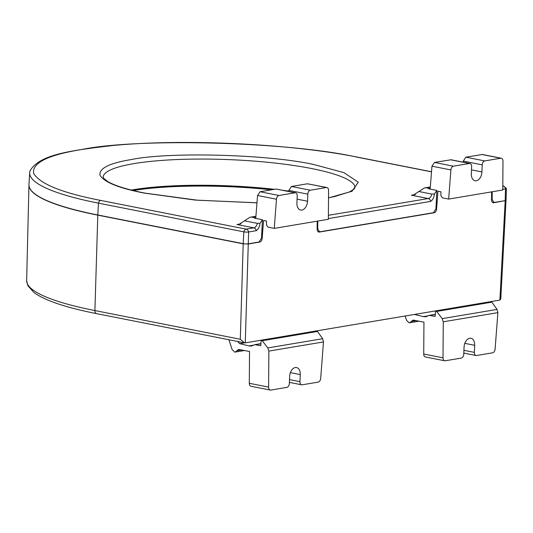 <?xml version="1.0" encoding="UTF-8"?>
<svg xmlns="http://www.w3.org/2000/svg" width="533" height="533" viewBox="0 0 533 533"><rect width="100%" height="100%" fill="white"/><g stroke="black" fill="none" stroke-linecap="round" stroke-linejoin="round"><path stroke-width="0.8" d="M256.966 202.853L195.118 200.062L144.363 193.106C119.026 188.202 104.248 182.259 100.031 175.277C98.878 168.381 109.325 163.138 131.378 159.54C169.321 151.632 269.098 154.39 314.064 164.604L343.838 172.605L358.296 182.193L352.02 191.267L328.515 197.91M288.859 191.114A126.015 22.746 2.4 0 0 283.236 190.354M274.535 189.308A126.015 22.746 2.4 0 0 131.285 190.068M431.517 171.853L357.663 157.275A3.598 2.299 -78.8 0 1 358.216 157.282C291.578 143.763 184.085 138.607 112.809 145.516C68.184 150.719 39.922 154.83 30.201 170.5A199.615 36.031 2.4 0 0 29.681 172.725A199.615 36.031 2.4 0 0 98.438 203.146L243.841 231.848A3.598 2.299 -78.8 0 1 246.159 229.123L253.815 227.838L236.965 224.513L240.983 223.84M29.681 172.725L28.975 184.525A199.822 36.071 2.4 0 0 97.812 214.979L243.208 243.674L243.841 231.848A3.391 0.613 -177.6 0 0 248.618 231.975L256.28 230.689A3.598 2.692 -99.5 0 0 253.815 227.838A5.403 3.451 -78.8 0 0 257.386 223.374L260.004 223.287L262.456 219.729L254.321 218.124A5.403 3.451 -78.8 0 1 255.247 217.784L255.793 217.691M255.74 218.403L257.552 195.484L276.48 199.222A3.598 2.299 -78.8 0 1 278.972 195.478L295.002 192.786A3.598 2.299 -78.8 0 1 295.555 192.786A3.598 2.299 -78.8 0 1 297.214 195.924L296.914 203A8.102 5.177 101.2 0 0 300.652 210.055A8.102 5.177 101.2 0 0 301.885 210.069A8.102 5.177 101.2 0 0 307.521 201.221L307.821 194.145A3.598 2.299 -78.8 0 1 310.326 190.208L326.356 187.516A3.598 2.299 -78.8 0 1 326.902 187.523A3.598 2.299 -78.8 0 1 328.568 190.474L328.361 219.29L274.255 228.377L268.012 227.145L266.473 224.986L266.533 221.075L263.549 220.482L262.183 238.324A3.598 2.299 -78.8 0 1 259.691 242.075L248.271 243.987L243.201 243.847L97.799 215.152A199.822 36.071 -177.6 0 1 28.962 184.931A199.822 36.071 -177.6 0 1 28.969 184.724M469.966 163.498A3.598 2.299 -78.8 0 0 469.413 163.491L453.39 166.183A3.598 2.299 101.2 0 0 450.891 169.927L448.666 199.082L502.779 189.995L502.979 161.179A3.598 2.299 101.2 0 0 501.313 158.228L482.392 154.497L465.815 157.182L463.304 161.113L482.232 164.85L481.932 171.926A8.102 5.177 -78.8 0 1 476.295 180.78A8.102 5.177 -78.8 0 1 475.063 180.767A8.102 5.177 -78.8 0 1 471.325 173.705L471.625 166.629A3.598 2.299 -78.8 0 0 469.966 163.498L451.045 159.76L434.468 162.445L431.963 166.196L430.151 189.108M237.611 341.466L239.703 343.652L249.271 345.984L251.489 346.024L254.761 344.671L260.73 345.717L261.15 340.514L316.402 331.233L317.488 331.453L322.632 338.715L267.813 347.922L268.859 351.1L268.605 387.118L249.311 383.307L249.531 351.467L238.551 349.435L235.3 352.046L234.56 352.033L232.108 349.508L228.917 339.754M414.481 314.443L423.682 316.689L425.9 316.729L429.172 315.376L435.141 316.422L435.568 311.219L436.654 311.439L442.223 318.627L443.269 321.805L443.016 357.823A3.598 2.299 101.2 0 0 444.682 360.774A3.598 2.299 101.2 0 0 445.228 360.781L461.258 358.089A3.598 2.299 -78.8 0 0 463.763 354.152L464.063 347.076A8.102 5.177 -78.8 0 1 470.932 338.235A8.102 5.177 -78.8 0 1 474.67 345.297L474.37 352.373L463.923 350.308M416.16 320.633L411.343 321.446L409.717 322.751L408.971 322.738L406.519 320.213L405.147 316.009M357.663 157.275C289.599 141.825 138.547 137.641 81.096 149.62C47.717 155.056 31.907 162.998 33.652 173.438C40.035 184.005 62.401 193.006 100.757 200.428L246.159 229.123A3.598 2.692 80.5 0 1 248.618 231.975L248.278 243.814L259.051 242.002L261.503 238.184L262.456 219.729M255.907 216.265L249.884 217.277L239.044 224.366L236.965 224.513M502.779 189.288L505.524 188.829A3.391 0.613 2.4 0 0 506.35 188.462A3.391 0.613 2.4 0 0 506.343 188.422L503.612 185.977A3.598 2.299 -78.8 0 0 503.059 185.977L502.806 185.924M430.318 186.97L424.301 187.982L413.455 195.078L411.376 195.218L415.394 194.545M328.368 218.583L430.691 201.394A3.598 2.692 -99.5 0 0 428.226 198.542L411.376 195.218M249.884 217.277L255.893 216.478M260.004 223.287C259.644 226.712 258.405 229.177 256.28 230.689M492.199 191.773L492.159 199.442L493.864 202.467L505.184 200.661L505.524 188.829A3.598 2.692 -99.5 0 0 503.059 185.977L502.806 186.017M424.301 187.982L430.304 187.183M418.878 191.527L431.797 194.079L434.415 193.992L436.867 190.434L428.732 188.829A5.403 3.451 -78.8 0 1 429.665 188.489L430.204 188.396M434.415 193.992C434.062 197.417 432.816 199.882 430.691 201.394M317.788 221.068L317.741 228.737L319.454 231.762L320 231.768L433.462 212.707L435.914 208.889L436.867 190.434M248.278 243.814A3.598 0.653 -177.6 0 1 243.208 243.674M506.35 188.462L506.064 200.275A3.598 0.653 -177.6 0 1 505.184 200.661M506.03 200.368L500.793 298.913L499.914 300.092L245.273 342.866L248.271 243.987M506.057 200.455L493.765 202.76A3.598 2.299 -78.8 0 1 493.212 202.753A3.598 2.299 -78.8 0 1 491.546 199.802L491.606 191.873M276.48 199.222L274.255 228.377M295.555 192.786L276.081 189.048L260.051 191.74L257.552 195.484M326.902 187.523L307.434 183.785L291.404 186.477L288.886 190.408L288.839 191.467M244.594 342.846L96.566 313.631C65.999 307.614 45.178 300.612 34.092 292.624L27.856 285.715L26.65 280.591A198.123 35.764 2.4 0 0 94.907 310.559L240.303 339.255L244.594 342.846L245.273 342.866M448.666 199.082L442.423 197.85L440.884 195.691L440.944 191.78L437.959 191.194L436.594 209.029A3.598 2.299 -78.8 0 1 434.102 212.78L319.347 232.055A3.598 2.299 -78.8 0 1 318.801 232.048A3.598 2.299 -78.8 0 1 317.135 229.097L317.195 221.168M463.304 161.113L463.25 162.172M261.15 340.514L262.243 340.734L267.813 347.922M294.802 334.544L295.568 334.737M268.859 351.1L323.478 341.926L322.632 338.715M323.478 341.926L320.693 378.37A3.598 2.299 -78.8 0 1 318.194 382.114L302.171 384.806A3.598 2.299 -78.8 0 1 301.618 384.799A3.598 2.299 -78.8 0 1 299.959 381.668L300.259 374.592A8.102 5.177 101.2 0 0 296.521 367.53A8.102 5.177 101.2 0 0 289.652 376.371L289.352 383.447A3.598 2.299 -78.8 0 1 286.847 387.384L270.817 390.076A3.598 2.299 -78.8 0 1 270.271 390.069A3.598 2.299 -78.8 0 1 268.605 387.118M469.213 305.249L469.986 305.442M436.654 311.439L491.906 302.158L490.82 301.945L435.568 311.219M491.906 302.158L497.049 309.42L442.223 318.627M474.37 352.373A3.598 2.299 -78.8 0 0 476.029 355.511A3.598 2.299 -78.8 0 0 476.582 355.511L492.612 352.819A3.598 2.299 -78.8 0 0 495.104 349.075L497.889 312.631L497.049 309.42M411.343 321.446L412.968 320.14L413.708 320.153L423.948 322.172L423.722 354.012A3.598 2.299 101.2 0 0 425.387 356.963L444.682 360.774M501.313 158.228A3.598 2.299 101.2 0 0 500.767 158.221L484.737 160.913A3.598 2.299 -78.8 0 0 482.232 164.85M133.19 190.541A126.301 22.799 -177.6 0 1 271.537 189.815M249.311 383.307A3.598 2.299 101.2 0 0 250.976 386.258L270.271 390.069M262.243 340.734L317.488 331.453M288.853 191.207A129.905 23.452 2.4 0 0 284.802 190.667M274.049 189.388A129.905 23.452 2.4 0 0 150.859 187.449M256.973 202.787L197.523 200.208L144.909 193.113C127.061 189.515 114.675 185.664 107.759 181.553L103.882 178.515L103.162 177.116A126.015 22.746 -177.6 0 1 177.216 159.54A126.015 22.746 -177.6 0 1 311.558 168.535A126.015 22.746 -177.6 0 1 354.965 187.669L354.119 189.022L349.675 191.867L334.744 196.524L328.515 197.763M100.757 200.428A3.598 2.299 101.2 0 0 98.438 203.146L97.812 214.979M297.074 199.155L307.521 201.221M471.492 169.867L481.932 171.926M328.395 215.312L428.226 198.542A5.403 3.451 -78.8 0 0 431.797 194.079M244.467 220.822L257.386 223.374M255.247 217.784L251.962 217.138M429.665 188.489L426.38 187.843M317.741 228.737L317.142 228.617M491.553 199.322L492.159 199.442M259.191 241.975L259.691 242.075M96.566 313.631A3.598 2.299 -78.8 0 1 94.907 310.559L97.799 215.152M505.177 200.841L499.874 300.099M493.765 202.76L492.705 202.547M262.183 238.324L261.503 238.191M240.303 339.255L243.201 243.847M278.972 195.478L260.051 191.74M276.081 189.048L295.002 192.786M307.821 194.145L288.886 190.408M310.326 190.208L291.404 186.477M307.434 183.785L326.356 187.516M318.288 231.842L319.347 232.055M434.102 212.78L433.602 212.68M435.914 208.896L436.594 209.029M431.963 166.196L450.891 169.927M443.016 357.823L423.722 354.012M481.845 154.49L500.767 158.221M469.413 163.491L450.498 159.753M434.468 162.445L453.39 166.183M465.815 157.182L484.737 160.913M255.5 344.684L260.744 343.805M248.971 345.917L253.795 345.104M239.703 343.652L244.54 342.839M241.749 349.928L236.925 350.741M497.889 312.631L443.269 321.805M435.161 314.51L429.911 315.389M423.382 316.622L428.212 315.809M300.259 374.592L290.385 372.64M289.512 379.603L299.959 381.668M464.796 343.345L474.67 345.297M358.216 157.282L431.523 171.753M502.806 185.824L503.612 185.977M493.864 202.467L492.252 202.147M319.454 231.762L317.841 231.442M26.65 280.591L28.962 184.931M244.58 350.487L235.3 352.046M418.991 321.192L409.717 322.751M254.761 344.671L260.744 343.665M435.161 314.37L429.172 315.376M301.618 384.799L289.399 382.388M476.029 355.511L463.81 353.093"/></g></svg>
